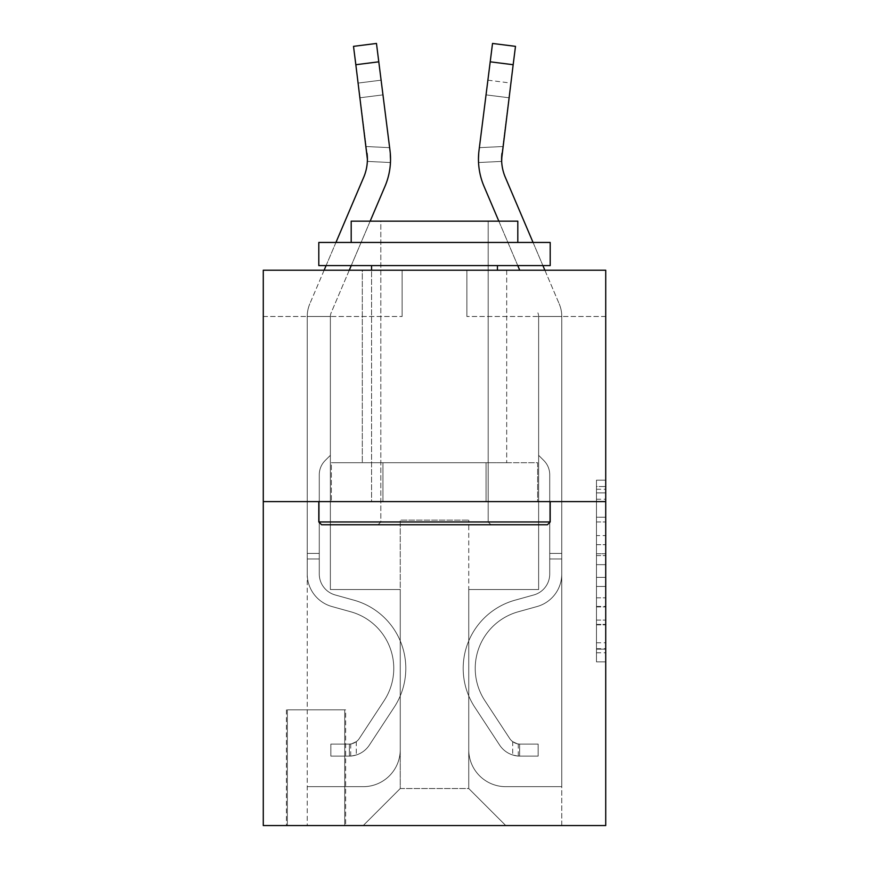 <?xml version="1.0" encoding="UTF-8"?>
<svg xmlns="http://www.w3.org/2000/svg" width="869" height="869" viewBox="0 0 869 869"><rect width="100%" height="100%" fill="white"/><g stroke="black" fill="none" stroke-linecap="round" stroke-linejoin="round"><path stroke-width="0.65" stroke-dasharray="4.34 3.26" d="M596.471 535.586L596.471 564.665L605.726 564.665L605.726 652.782L605.726 489.258L605.726 564.665L596.471 564.665L596.471 486.531L596.471 661.874L596.471 480.166L596.471 649.154L605.726 649.154L596.471 649.154L605.726 649.154L596.471 649.154L596.471 620.075L596.471 661.874L605.726 661.874L605.726 480.166L605.726 648.698L605.726 577.385L596.471 577.385L605.726 577.385L605.726 620.075L605.726 492.886L596.471 492.886L605.726 492.886L605.726 661.874L605.726 489.258L605.726 661.874L596.471 661.874L596.471 480.166L605.726 480.166L605.726 489.258L605.726 480.166L605.726 489.258L605.726 480.166L605.726 486.531L605.726 480.166L596.471 480.166L596.471 492.886L605.726 492.886L596.471 492.886L596.471 535.586L605.726 535.586M506.692 270.216L506.692 462.732L362.308 462.732L506.692 462.732L362.308 462.732L506.692 462.732L506.692 270.216L362.308 270.216L362.308 462.732L362.308 270.216L506.692 270.216M345.645 709.854L286.412 709.854L345.645 709.854L345.645 825.55L286.412 825.55L345.645 825.55M286.412 709.854L286.412 825.55M605.726 553.759L605.726 544.678L605.726 553.759L596.471 553.759L596.471 517.196L596.471 624.854L596.471 597.818L605.726 597.818L596.471 597.818L596.471 661.874L605.726 661.874L596.471 661.874L605.726 661.874L596.471 661.874L596.471 480.166L605.726 480.166L596.471 480.166L605.726 480.166L596.471 480.166L596.471 553.759L605.726 553.759M605.726 501.609L605.726 825.55L263.274 825.55L263.274 501.609L605.726 501.609L605.726 270.216L466.892 270.216L605.726 270.216L605.726 316.49L605.726 270.216L263.274 270.216L402.108 270.216L263.274 270.216L263.274 501.609L605.726 501.609L263.274 501.609M605.726 316.49L466.892 316.49L605.726 316.49M544.874 270.216L559.18 303.802A32.392 32.392 0 0 1 561.765 316.49A32.392 32.392 0 0 0 559.18 303.802A32.392 32.392 0 0 1 561.765 316.49A32.392 32.392 0 0 0 559.18 303.802A32.392 32.392 0 0 1 561.765 316.49A32.392 32.392 0 0 0 559.18 303.802A32.392 32.392 0 0 1 561.765 316.49A32.392 32.392 0 0 0 559.18 303.802A32.392 32.392 0 0 1 561.765 316.49A32.392 32.392 0 0 0 559.18 303.802A32.392 32.392 0 0 1 561.765 316.49A32.392 32.392 0 0 0 559.18 303.802A32.392 32.392 0 0 1 561.765 316.49L561.765 573.996L561.765 316.49L561.765 573.996L561.765 316.49L561.765 573.996L561.765 316.49L561.765 573.996L561.765 316.49L561.765 573.996L561.765 316.49L561.765 573.996L561.765 316.49L561.765 573.996L561.765 553.434L549.729 553.434L561.765 553.434L561.765 573.996A33.782 33.782 0 0 1 537.053 606.54A33.782 33.782 0 0 0 561.765 573.996A33.782 33.782 0 0 1 537.053 606.54A33.782 33.782 0 0 0 561.765 573.996L561.765 553.434L561.765 573.996A33.782 33.782 0 0 1 537.053 606.54A33.782 33.782 0 0 0 561.765 573.996L561.765 553.434L549.729 553.434L561.765 553.434L561.765 573.996A33.782 33.782 0 0 1 537.053 606.54A33.782 33.782 0 0 0 561.765 573.996A33.782 33.782 0 0 1 537.053 606.54A33.782 33.782 0 0 0 561.765 573.996L561.765 553.434L561.765 573.996A33.782 33.782 0 0 1 537.053 606.54A33.782 33.782 0 0 0 561.765 573.996L561.765 553.434L549.729 553.434L561.765 553.434L561.765 573.996A33.782 33.782 0 0 1 537.053 606.54A33.782 33.782 0 0 0 561.765 573.996A33.782 33.782 0 0 1 537.053 606.54L518.217 611.787L537.053 606.54A33.782 33.782 0 0 0 561.765 573.996A33.782 33.782 0 0 1 537.053 606.54L518.217 611.787L537.053 606.54A33.782 33.782 0 0 0 561.765 573.996L561.765 553.434L561.765 573.996A33.782 33.782 0 0 1 537.053 606.54L518.217 611.787L537.053 606.54A33.782 33.782 0 0 0 561.765 573.996A33.782 33.782 0 0 1 537.053 606.54L518.217 611.787L537.053 606.54A33.782 33.782 0 0 0 561.765 573.996A33.782 33.782 0 0 1 537.053 606.54L518.217 611.787A58.777 58.777 0 0 0 484.859 700.642A58.777 58.777 0 0 1 518.217 611.787A58.777 58.777 0 0 0 484.859 700.642A58.777 58.777 0 0 1 518.217 611.787L537.053 606.54L518.217 611.787A58.777 58.777 0 0 0 484.859 700.642A58.777 58.777 0 0 1 518.217 611.787L537.053 606.54A33.782 33.782 0 0 0 561.765 573.996L561.765 558.984L561.765 573.996A33.782 33.782 0 0 1 537.053 606.54L518.217 611.787A58.777 58.777 0 0 0 484.859 700.642A58.777 58.777 0 0 1 518.217 611.787A58.777 58.777 0 0 0 484.859 700.642A58.777 58.777 0 0 1 518.217 611.787L537.053 606.54L518.217 611.787A58.777 58.777 0 0 0 484.859 700.642A58.777 58.777 0 0 1 518.217 611.787L537.053 606.54L518.217 611.787A58.777 58.777 0 0 0 484.859 700.642A58.777 58.777 0 0 1 518.217 611.787A58.777 58.777 0 0 0 484.859 700.642L509.668 738.454L484.859 700.642A58.777 58.777 0 0 1 518.217 611.787A58.777 58.777 0 0 0 484.859 700.642L509.668 738.454L484.859 700.642A58.777 58.777 0 0 1 518.217 611.787L537.053 606.54A33.782 33.782 0 0 0 561.765 573.996A33.782 33.782 0 0 1 537.053 606.54L518.217 611.787A58.777 58.777 0 0 0 484.859 700.642L509.668 738.454L484.859 700.642A58.777 58.777 0 0 1 518.217 611.787A58.777 58.777 0 0 0 484.859 700.642L509.668 738.454L484.859 700.642A58.777 58.777 0 0 1 518.217 611.787A58.777 58.777 0 0 0 484.859 700.642L509.668 738.454A12.492 12.492 0 0 0 512.71 741.67C519.716 744.896 519.716 744.896 512.71 741.67C519.716 744.896 519.716 744.896 512.71 741.67A12.492 12.492 0 0 1 509.668 738.454L484.859 700.642L509.668 738.454A12.492 12.492 0 0 0 519.651 744.092A12.492 12.492 0 0 1 509.668 738.454A12.492 12.492 0 0 0 512.71 741.67C519.716 744.896 519.716 744.896 512.71 741.67C519.716 744.896 519.716 744.896 512.71 741.67A12.492 12.492 0 0 1 509.668 738.454L484.859 700.642L509.668 738.454A12.492 12.492 0 0 0 519.651 744.092A12.492 12.492 0 0 1 509.668 738.454A12.492 12.492 0 0 0 512.71 741.67C519.716 744.896 519.716 744.896 512.71 741.67C519.716 744.896 519.716 744.896 512.71 741.67A12.492 12.492 0 0 1 509.668 738.454L484.859 700.642A58.777 58.777 0 0 1 518.217 611.787L537.053 606.54L518.217 611.787A58.777 58.777 0 0 0 484.859 700.642L509.668 738.454A12.492 12.492 0 0 0 519.651 744.092A12.492 12.492 0 0 1 509.668 738.454A12.492 12.492 0 0 0 512.71 741.67C519.716 744.896 519.716 744.896 512.71 741.67C519.716 744.896 519.716 744.896 512.71 741.67A12.492 12.492 0 0 1 509.668 738.454L484.859 700.642L509.668 738.454A12.492 12.492 0 0 0 519.651 744.092A12.492 12.492 0 0 1 509.668 738.454A12.492 12.492 0 0 0 512.71 741.67C519.716 744.896 519.716 744.896 512.71 741.67C519.716 744.896 519.716 744.896 512.71 741.67A12.492 12.492 0 0 1 509.668 738.454L484.859 700.642L509.668 738.454A12.492 12.492 0 0 0 519.651 744.092A12.492 12.492 0 0 1 509.668 738.454A12.492 12.492 0 0 0 512.71 741.67C519.716 744.896 519.716 744.896 512.71 741.67C519.716 744.896 519.716 744.896 512.71 741.67A12.492 12.492 0 0 1 509.668 738.454L484.859 700.642A58.777 58.777 0 0 1 518.217 611.787A58.777 58.777 0 0 0 484.859 700.642L509.668 738.454A12.492 12.492 0 0 0 519.651 744.092A12.492 12.492 0 0 1 509.668 738.454A12.492 12.492 0 0 0 512.71 741.67A12.492 12.492 0 0 1 509.668 738.454L484.859 700.642L509.668 738.454A12.492 12.492 0 0 0 519.651 744.092L538.161 744.103L519.651 744.092A12.492 12.492 0 0 1 509.668 738.454L484.859 700.642A58.777 58.777 0 0 1 518.217 611.787L537.053 606.54A33.782 33.782 0 0 0 561.765 573.996L561.765 316.49L561.765 786.673L561.765 316.49L561.765 786.673L561.765 316.49L561.765 786.673L561.765 316.49L561.765 786.673L561.765 316.49L561.765 786.673L561.765 316.49L561.765 786.673L505.769 786.673A37.019 37.019 0 0 1 468.749 749.654A37.019 37.019 0 0 0 505.769 786.673A37.019 37.019 0 0 1 468.749 749.654A37.019 37.019 0 0 0 505.769 786.673A37.019 37.019 0 0 1 468.749 749.654A37.019 37.019 0 0 0 505.769 786.673A37.019 37.019 0 0 1 468.749 749.654A37.019 37.019 0 0 0 505.769 786.673A37.019 37.019 0 0 1 468.749 749.654A37.019 37.019 0 0 0 505.769 786.673A37.019 37.019 0 0 1 468.749 749.654A37.019 37.019 0 0 0 505.769 786.673L561.765 786.673L561.765 316.49L561.765 825.55L505.769 825.55L468.749 788.531L505.769 825.55L468.749 788.531L468.749 589.53L468.749 749.654L468.749 589.53L468.749 749.654L468.749 589.53L468.749 749.654L468.749 589.53L468.749 749.654L468.749 589.53L468.749 749.654L468.749 589.53L468.749 749.654L468.749 589.53L538.628 589.53L468.749 589.53L538.628 589.53L468.749 589.53L538.628 589.53L468.749 589.53L538.628 589.53L468.749 589.53L538.628 589.53L468.749 589.53L538.628 589.53L468.749 589.53L538.628 589.53L538.628 316.49L538.628 589.53L538.628 316.49L538.628 589.53L538.628 316.49L538.628 589.53L538.628 316.49L538.628 589.53L538.628 316.49L538.628 589.53L538.628 316.49L538.628 589.53L538.628 316.49L538.628 589.53L468.749 589.53L468.749 788.531L468.749 520.118L468.749 788.531L400.251 788.531L400.251 520.118L468.749 520.118L400.251 520.118L400.251 788.531L468.749 788.531L505.769 825.55L363.231 825.55L561.765 825.55L561.765 316.49L538.628 316.49L561.765 316.49L538.628 316.49L561.765 316.49L538.628 316.49L561.765 316.49L538.628 316.49L561.765 316.49L538.628 316.49L561.765 316.49L538.628 316.49L561.765 316.49L538.628 316.49L538.628 455.323L543.842 460.537A20.106 20.106 0 0 1 549.729 474.767L549.729 573.996L549.729 474.767A20.106 20.106 0 0 0 543.842 460.537L538.628 455.323L538.628 316.49L538.628 455.323L543.842 460.537A20.106 20.106 0 0 1 549.729 474.767L549.729 573.996L549.729 474.767A20.106 20.106 0 0 0 543.842 460.537L538.628 455.323L538.628 316.49L538.628 455.323L543.842 460.537A20.106 20.106 0 0 1 549.729 474.767L549.729 573.996L549.729 474.767A20.106 20.106 0 0 0 543.842 460.537L538.628 455.323L538.628 316.49L538.628 455.323L543.842 460.537A20.106 20.106 0 0 1 549.729 474.767L549.729 573.996A21.747 21.747 0 0 1 533.827 594.95A21.747 21.747 0 0 0 549.729 573.996A21.747 21.747 0 0 1 533.827 594.95A21.747 21.747 0 0 0 549.729 573.996L549.729 553.434L549.729 573.996A21.747 21.747 0 0 1 533.827 594.95A21.747 21.747 0 0 0 549.729 573.996L549.729 553.434L549.729 573.996A21.747 21.747 0 0 1 533.827 594.95A21.747 21.747 0 0 0 549.729 573.996A21.747 21.747 0 0 1 533.827 594.95A21.747 21.747 0 0 0 549.729 573.996L549.729 553.434L549.729 573.996A21.747 21.747 0 0 1 533.827 594.95A21.747 21.747 0 0 0 549.729 573.996L549.729 553.434L549.729 573.996A21.747 21.747 0 0 1 533.827 594.95A21.747 21.747 0 0 0 549.729 573.996A21.747 21.747 0 0 1 533.827 594.95L514.991 600.197L533.827 594.95A21.747 21.747 0 0 0 549.729 573.996A21.747 21.747 0 0 1 533.827 594.95L514.991 600.197L533.827 594.95A21.747 21.747 0 0 0 549.729 573.996L549.729 553.434L549.729 573.996A21.747 21.747 0 0 1 533.827 594.95L514.991 600.197L533.827 594.95A21.747 21.747 0 0 0 549.729 573.996A21.747 21.747 0 0 1 533.827 594.95L514.991 600.197L533.827 594.95A21.747 21.747 0 0 0 549.729 573.996A21.747 21.747 0 0 1 533.827 594.95L514.991 600.197A70.802 70.802 0 0 0 474.8 707.247A70.802 70.802 0 0 1 514.991 600.197L533.827 594.95L514.991 600.197A70.802 70.802 0 0 0 474.8 707.247A70.802 70.802 0 0 1 514.991 600.197A70.802 70.802 0 0 0 474.8 707.247A70.802 70.802 0 0 1 514.991 600.197L533.827 594.95A21.747 21.747 0 0 0 549.729 573.996L549.729 553.434L549.729 573.996A21.747 21.747 0 0 1 533.827 594.95L514.991 600.197A70.802 70.802 0 0 0 474.8 707.247A70.802 70.802 0 0 1 514.991 600.197L533.827 594.95L514.991 600.197A70.802 70.802 0 0 0 474.8 707.247A70.802 70.802 0 0 1 514.991 600.197A70.802 70.802 0 0 0 474.8 707.247A70.802 70.802 0 0 1 514.991 600.197L533.827 594.95L514.991 600.197A70.802 70.802 0 0 0 474.8 707.247A70.802 70.802 0 0 1 514.991 600.197A70.802 70.802 0 0 0 474.8 707.247L499.61 745.059L474.8 707.247A70.802 70.802 0 0 1 514.991 600.197L533.827 594.95A21.747 21.747 0 0 0 549.729 573.996A21.747 21.747 0 0 1 533.827 594.95L514.991 600.197A70.802 70.802 0 0 0 474.8 707.247L499.61 745.059L474.8 707.247A70.802 70.802 0 0 1 514.991 600.197A70.802 70.802 0 0 0 474.8 707.247L499.61 745.059L474.8 707.247A70.802 70.802 0 0 1 514.991 600.197A70.802 70.802 0 0 0 474.8 707.247L499.61 745.059L474.8 707.247A70.802 70.802 0 0 1 514.991 600.197L533.827 594.95L514.991 600.197A70.802 70.802 0 0 0 474.8 707.247L499.61 745.059A24.528 24.528 0 0 0 512.71 754.987C519.847 756.508 519.847 756.508 512.71 754.987C519.847 756.508 519.847 756.508 512.71 754.987A24.528 24.528 0 0 1 499.61 745.059L474.8 707.247L499.61 745.059A24.528 24.528 0 0 0 519.651 756.128A24.528 24.528 0 0 1 499.61 745.059A24.528 24.528 0 0 0 512.71 754.987C519.847 756.508 519.847 756.508 512.71 754.987C519.847 756.508 519.847 756.508 512.71 754.987A24.528 24.528 0 0 1 499.61 745.059L474.8 707.247L499.61 745.059A24.528 24.528 0 0 0 519.651 756.128A24.528 24.528 0 0 1 499.61 745.059A24.528 24.528 0 0 0 512.71 754.987C519.847 756.508 519.847 756.508 512.71 754.987C519.847 756.508 519.847 756.508 512.71 754.987A24.528 24.528 0 0 1 499.61 745.059L474.8 707.247A70.802 70.802 0 0 1 514.991 600.197A70.802 70.802 0 0 0 474.8 707.247L499.61 745.059A24.528 24.528 0 0 0 519.651 756.128A24.528 24.528 0 0 1 499.61 745.059A24.528 24.528 0 0 0 512.71 754.987C519.847 756.508 519.847 756.508 512.71 754.987C519.847 756.508 519.847 756.508 512.71 754.987A24.528 24.528 0 0 1 499.61 745.059L474.8 707.247L499.61 745.059A24.528 24.528 0 0 0 519.651 756.128A24.528 24.528 0 0 1 499.61 745.059A24.528 24.528 0 0 0 512.71 754.987C519.847 756.508 519.847 756.508 512.71 754.987C519.847 756.508 519.847 756.508 512.71 754.987A24.528 24.528 0 0 1 499.61 745.059L474.8 707.247L499.61 745.059A24.528 24.528 0 0 0 519.651 756.128A24.528 24.528 0 0 1 499.61 745.059A24.528 24.528 0 0 0 512.71 754.987C519.847 756.508 519.847 756.508 512.71 754.987C519.847 756.508 519.847 756.508 512.71 754.987A24.528 24.528 0 0 1 499.61 745.059L474.8 707.247A70.802 70.802 0 0 1 514.991 600.197A70.802 70.802 0 0 0 474.8 707.247L499.61 745.059A24.528 24.528 0 0 0 519.651 756.128A24.528 24.528 0 0 1 499.61 745.059A24.528 24.528 0 0 0 512.71 754.987C519.847 756.508 519.847 756.508 512.71 754.987C519.847 756.508 519.847 756.508 512.71 754.987A24.528 24.528 0 0 1 499.61 745.059L474.8 707.247L499.61 745.059A24.528 24.528 0 0 0 519.651 756.128L538.161 756.128L538.161 744.103L538.161 756.128L519.651 756.128L519.651 744.092L538.161 744.103L519.651 744.092L519.651 756.128L538.161 756.128L538.161 744.103L538.161 756.128L519.651 756.128L519.651 744.092L538.161 744.103L519.651 744.092L519.651 756.128L538.161 756.128L538.161 744.103L538.161 756.128L519.651 756.128L519.651 744.092L538.161 744.103L519.651 744.092L519.651 756.128L538.161 756.128L538.161 744.103L538.161 756.128L519.651 756.128L519.651 744.092L538.161 744.103L519.651 744.092L519.651 756.128L538.161 756.128L538.161 744.103L538.161 756.128L519.651 756.128L519.651 744.092L538.161 744.103L519.651 744.092L519.651 756.128L538.161 756.128L538.161 744.103L538.161 756.128L519.651 756.128L519.651 744.092L538.161 744.103L519.651 744.092L519.651 756.128L538.161 756.128L519.651 756.128L519.651 744.092L519.651 756.128A24.528 24.528 0 0 1 499.61 745.059L474.8 707.247A70.802 70.802 0 0 1 514.991 600.197L533.827 594.95A21.747 21.747 0 0 0 549.729 573.996L549.729 474.767A20.106 20.106 0 0 0 543.842 460.537L538.628 455.323L538.628 316.49L538.628 455.323L543.842 460.537A20.106 20.106 0 0 1 549.729 474.767A20.106 20.106 0 0 0 543.842 460.537L538.628 455.323L538.628 316.49L538.628 455.323L543.842 460.537L538.628 455.323L538.628 316.49L538.628 455.323L538.628 316.49L561.765 316.49A32.392 32.392 0 0 0 559.18 303.802L505.302 177.276A46.274 46.274 0 0 1 501.967 153.346L515.491 46.35L513.166 64.719L515.491 46.35L492.527 43.45L490.214 61.818L492.527 43.45L515.491 46.35L513.166 64.719L515.491 46.35L513.166 64.719L515.491 46.35L513.166 64.719L515.491 46.35L513.166 64.719L515.491 46.35L513.166 64.719L515.491 46.35L492.527 43.45L490.214 61.818L492.527 43.45L490.214 61.818L492.527 43.45L515.491 46.35L492.527 43.45L490.214 61.818L492.527 43.45L490.214 61.818L492.527 43.45L515.491 46.35L492.527 43.45L490.214 61.818L492.527 43.45L490.214 61.818L513.166 64.719L490.214 61.818L513.166 64.719L490.214 61.818L513.166 64.719L490.214 61.818L513.166 64.719L490.214 61.818L513.166 64.719L490.214 61.818L513.166 64.719L490.214 61.818L513.166 64.719L501.967 153.346L510.842 83.076L508.984 97.773L510.842 83.076L508.984 97.773L510.842 83.076L508.984 97.773L510.842 83.076L508.984 97.773L510.842 83.076L508.984 97.773L510.842 83.076L508.984 97.773L510.842 83.076L508.984 97.773L486.032 94.873L479.015 150.446L490.214 61.818L479.015 150.446L478.547 162.536L479.015 150.446L490.214 61.818L479.015 150.446L478.547 162.536L479.015 150.446L490.214 61.818L479.015 150.446L478.547 162.536L479.015 150.446L490.214 61.818L479.015 150.446L478.547 162.536L479.015 150.446L490.214 61.818L479.015 150.446L478.547 162.536L479.015 150.446L490.214 61.818L479.015 150.446L478.547 162.536L479.015 150.446L490.214 61.818M263.274 316.49L402.108 316.49L263.274 316.49L263.274 270.216L263.274 316.49M349.273 270.216L331.111 312.862A9.255 9.255 0 0 0 330.372 316.49A9.255 9.255 0 0 1 331.111 312.862A9.255 9.255 0 0 0 330.372 316.49A9.255 9.255 0 0 1 331.111 312.862A9.255 9.255 0 0 0 330.372 316.49A9.255 9.255 0 0 1 331.111 312.862A9.255 9.255 0 0 0 330.372 316.49A9.255 9.255 0 0 1 331.111 312.862A9.255 9.255 0 0 0 330.372 316.49A9.255 9.255 0 0 1 331.111 312.862A9.255 9.255 0 0 0 330.372 316.49A9.255 9.255 0 0 1 331.111 312.862A9.255 9.255 0 0 0 330.372 316.49L330.372 455.323L325.158 460.537A20.106 20.106 0 0 0 319.271 474.767L319.271 573.996L319.271 474.767A20.106 20.106 0 0 1 325.158 460.537L330.372 455.323L330.372 316.49L330.372 455.323L325.158 460.537A20.106 20.106 0 0 0 319.271 474.767L319.271 573.996L319.271 474.767A20.106 20.106 0 0 1 325.158 460.537L330.372 455.323L330.372 316.49L330.372 455.323L325.158 460.537A20.106 20.106 0 0 0 319.271 474.767L319.271 573.996L319.271 474.767A20.106 20.106 0 0 1 325.158 460.537L330.372 455.323L330.372 316.49L330.372 455.323L325.158 460.537A20.106 20.106 0 0 0 319.271 474.767L319.271 573.996A21.747 21.747 0 0 0 335.173 594.95A21.747 21.747 0 0 1 319.271 573.996A21.747 21.747 0 0 0 335.173 594.95A21.747 21.747 0 0 1 319.271 573.996L319.271 474.767A20.106 20.106 0 0 1 325.158 460.537L330.372 455.323L330.372 316.49L330.372 455.323L325.158 460.537A20.106 20.106 0 0 0 319.271 474.767A20.106 20.106 0 0 1 325.158 460.537L330.372 455.323L330.372 316.49L330.372 455.323L325.158 460.537L330.372 455.323L330.372 316.49L330.372 589.53L330.372 316.49L330.372 589.53L330.372 316.49L330.372 589.53L330.372 316.49L330.372 589.53L330.372 316.49L330.372 589.53L330.372 316.49L330.372 589.53L330.372 316.49L330.372 589.53L400.251 589.53L330.372 589.53L400.251 589.53L330.372 589.53L400.251 589.53L330.372 589.53L400.251 589.53L330.372 589.53L400.251 589.53L330.372 589.53L400.251 589.53L330.372 589.53L400.251 589.53L400.251 749.654A37.019 37.019 0 0 1 363.231 786.673A37.019 37.019 0 0 0 400.251 749.654A37.019 37.019 0 0 1 363.231 786.673A37.019 37.019 0 0 0 400.251 749.654A37.019 37.019 0 0 1 363.231 786.673A37.019 37.019 0 0 0 400.251 749.654A37.019 37.019 0 0 1 363.231 786.673A37.019 37.019 0 0 0 400.251 749.654A37.019 37.019 0 0 1 363.231 786.673A37.019 37.019 0 0 0 400.251 749.654A37.019 37.019 0 0 1 363.231 786.673L307.235 786.673L363.231 786.673A37.019 37.019 0 0 0 400.251 749.654L400.251 589.53L400.251 788.531L363.231 825.55L400.251 788.531L363.231 825.55L307.235 825.55L307.235 316.49L307.235 825.55L363.231 825.55L400.251 788.531L400.251 589.53L330.372 589.53L330.372 316.49L307.235 316.49L330.372 316.49L307.235 316.49L330.372 316.49L307.235 316.49L330.372 316.49L307.235 316.49L330.372 316.49L307.235 316.49L330.372 316.49L307.235 316.49L330.372 316.49L307.235 316.49L307.235 573.996L307.235 316.49L307.235 573.996L307.235 316.49L307.235 573.996L307.235 316.49L307.235 573.996L307.235 316.49L307.235 573.996L307.235 316.49L307.235 573.996L307.235 316.49L307.235 573.996L307.235 553.434L319.271 553.434L307.235 553.434L307.235 573.996A33.782 33.782 0 0 0 331.947 606.54A33.782 33.782 0 0 1 307.235 573.996A33.782 33.782 0 0 0 331.947 606.54A33.782 33.782 0 0 1 307.235 573.996L307.235 553.434L307.235 573.996A33.782 33.782 0 0 0 331.947 606.54A33.782 33.782 0 0 1 307.235 573.996L307.235 553.434L319.271 553.434L307.235 553.434L307.235 573.996A33.782 33.782 0 0 0 331.947 606.54A33.782 33.782 0 0 1 307.235 573.996A33.782 33.782 0 0 0 331.947 606.54A33.782 33.782 0 0 1 307.235 573.996L307.235 553.434L307.235 573.996A33.782 33.782 0 0 0 331.947 606.54A33.782 33.782 0 0 1 307.235 573.996L307.235 553.434L319.271 553.434L319.271 573.996A21.747 21.747 0 0 0 335.173 594.95A21.747 21.747 0 0 1 319.271 573.996L319.271 553.434L319.271 573.996A21.747 21.747 0 0 0 335.173 594.95A21.747 21.747 0 0 1 319.271 573.996A21.747 21.747 0 0 0 335.173 594.95A21.747 21.747 0 0 1 319.271 573.996L319.271 553.434L319.271 573.996A21.747 21.747 0 0 0 335.173 594.95A21.747 21.747 0 0 1 319.271 573.996L319.271 553.434L319.271 573.996A21.747 21.747 0 0 0 335.173 594.95A21.747 21.747 0 0 1 319.271 573.996A21.747 21.747 0 0 0 335.173 594.95L354.009 600.197L335.173 594.95A21.747 21.747 0 0 1 319.271 573.996A21.747 21.747 0 0 0 335.173 594.95L354.009 600.197L335.173 594.95A21.747 21.747 0 0 1 319.271 573.996L319.271 553.434L319.271 573.996A21.747 21.747 0 0 0 335.173 594.95L354.009 600.197L335.173 594.95A21.747 21.747 0 0 1 319.271 573.996A21.747 21.747 0 0 0 335.173 594.95L354.009 600.197L335.173 594.95A21.747 21.747 0 0 1 319.271 573.996A21.747 21.747 0 0 0 335.173 594.95L354.009 600.197A70.802 70.802 0 0 1 394.2 707.247A70.802 70.802 0 0 0 354.009 600.197L335.173 594.95L354.009 600.197A70.802 70.802 0 0 1 394.2 707.247A70.802 70.802 0 0 0 354.009 600.197A70.802 70.802 0 0 1 394.2 707.247A70.802 70.802 0 0 0 354.009 600.197L335.173 594.95A21.747 21.747 0 0 1 319.271 573.996L319.271 553.434L319.271 573.996A21.747 21.747 0 0 0 335.173 594.95L354.009 600.197A70.802 70.802 0 0 1 394.2 707.247A70.802 70.802 0 0 0 354.009 600.197L335.173 594.95L354.009 600.197A70.802 70.802 0 0 1 394.2 707.247A70.802 70.802 0 0 0 354.009 600.197A70.802 70.802 0 0 1 394.2 707.247A70.802 70.802 0 0 0 354.009 600.197L335.173 594.95L354.009 600.197A70.802 70.802 0 0 1 394.2 707.247A70.802 70.802 0 0 0 354.009 600.197A70.802 70.802 0 0 1 394.2 707.247L369.39 745.059L394.2 707.247A70.802 70.802 0 0 0 354.009 600.197L335.173 594.95A21.747 21.747 0 0 1 319.271 573.996A21.747 21.747 0 0 0 335.173 594.95L354.009 600.197A70.802 70.802 0 0 1 394.2 707.247L369.39 745.059L394.2 707.247A70.802 70.802 0 0 0 354.009 600.197A70.802 70.802 0 0 1 394.2 707.247L369.39 745.059L394.2 707.247A70.802 70.802 0 0 0 354.009 600.197A70.802 70.802 0 0 1 394.2 707.247L369.39 745.059L394.2 707.247A70.802 70.802 0 0 0 354.009 600.197L335.173 594.95L354.009 600.197A70.802 70.802 0 0 1 394.2 707.247L369.39 745.059A24.528 24.528 0 0 1 356.29 754.987C349.153 756.508 349.153 756.508 356.29 754.987C349.153 756.508 349.153 756.508 356.29 754.987A24.528 24.528 0 0 0 369.39 745.059L394.2 707.247L369.39 745.059A24.528 24.528 0 0 1 349.349 756.128A24.528 24.528 0 0 0 369.39 745.059A24.528 24.528 0 0 1 356.29 754.987C349.153 756.508 349.153 756.508 356.29 754.987C349.153 756.508 349.153 756.508 356.29 754.987A24.528 24.528 0 0 0 369.39 745.059L394.2 707.247L369.39 745.059A24.528 24.528 0 0 1 349.349 756.128A24.528 24.528 0 0 0 369.39 745.059A24.528 24.528 0 0 1 356.29 754.987C349.153 756.508 349.153 756.508 356.29 754.987C349.153 756.508 349.153 756.508 356.29 754.987A24.528 24.528 0 0 0 369.39 745.059L394.2 707.247A70.802 70.802 0 0 0 354.009 600.197A70.802 70.802 0 0 1 394.2 707.247L369.39 745.059A24.528 24.528 0 0 1 349.349 756.128A24.528 24.528 0 0 0 369.39 745.059A24.528 24.528 0 0 1 356.29 754.987C349.153 756.508 349.153 756.508 356.29 754.987C349.153 756.508 349.153 756.508 356.29 754.987A24.528 24.528 0 0 0 369.39 745.059L394.2 707.247L369.39 745.059A24.528 24.528 0 0 1 349.349 756.128A24.528 24.528 0 0 0 369.39 745.059A24.528 24.528 0 0 1 356.29 754.987C349.153 756.508 349.153 756.508 356.29 754.987C349.153 756.508 349.153 756.508 356.29 754.987A24.528 24.528 0 0 0 369.39 745.059L394.2 707.247L369.39 745.059A24.528 24.528 0 0 1 349.349 756.128A24.528 24.528 0 0 0 369.39 745.059A24.528 24.528 0 0 1 356.29 754.987C349.153 756.508 349.153 756.508 356.29 754.987C349.153 756.508 349.153 756.508 356.29 754.987A24.528 24.528 0 0 0 369.39 745.059L394.2 707.247A70.802 70.802 0 0 0 354.009 600.197A70.802 70.802 0 0 1 394.2 707.247L369.39 745.059A24.528 24.528 0 0 1 349.349 756.128A24.528 24.528 0 0 0 369.39 745.059A24.528 24.528 0 0 1 356.29 754.987C349.153 756.508 349.153 756.508 356.29 754.987C349.153 756.508 349.153 756.508 356.29 754.987A24.528 24.528 0 0 0 369.39 745.059L394.2 707.247L369.39 745.059A24.528 24.528 0 0 1 349.349 756.128L330.839 756.128L349.349 756.128A24.528 24.528 0 0 0 369.39 745.059L394.2 707.247A70.802 70.802 0 0 0 354.009 600.197L335.173 594.95A21.747 21.747 0 0 1 319.271 573.996L319.271 553.434L319.271 558.984L319.271 553.434L307.235 553.434L307.235 573.996A33.782 33.782 0 0 0 331.947 606.54A33.782 33.782 0 0 1 307.235 573.996A33.782 33.782 0 0 0 331.947 606.54L350.783 611.787L331.947 606.54A33.782 33.782 0 0 1 307.235 573.996A33.782 33.782 0 0 0 331.947 606.54L350.783 611.787L331.947 606.54A33.782 33.782 0 0 1 307.235 573.996L307.235 553.434L307.235 573.996A33.782 33.782 0 0 0 331.947 606.54L350.783 611.787L331.947 606.54A33.782 33.782 0 0 1 307.235 573.996A33.782 33.782 0 0 0 331.947 606.54L350.783 611.787L331.947 606.54A33.782 33.782 0 0 1 307.235 573.996A33.782 33.782 0 0 0 331.947 606.54L350.783 611.787A58.777 58.777 0 0 1 384.141 700.642A58.777 58.777 0 0 0 350.783 611.787A58.777 58.777 0 0 1 384.141 700.642A58.777 58.777 0 0 0 350.783 611.787L331.947 606.54L350.783 611.787A58.777 58.777 0 0 1 384.141 700.642A58.777 58.777 0 0 0 350.783 611.787L331.947 606.54A33.782 33.782 0 0 1 307.235 573.996L307.235 558.984L307.235 573.996A33.782 33.782 0 0 0 331.947 606.54L350.783 611.787A58.777 58.777 0 0 1 384.141 700.642A58.777 58.777 0 0 0 350.783 611.787A58.777 58.777 0 0 1 384.141 700.642A58.777 58.777 0 0 0 350.783 611.787L331.947 606.54L350.783 611.787A58.777 58.777 0 0 1 384.141 700.642A58.777 58.777 0 0 0 350.783 611.787L331.947 606.54L350.783 611.787A58.777 58.777 0 0 1 384.141 700.642A58.777 58.777 0 0 0 350.783 611.787A58.777 58.777 0 0 1 384.141 700.642L359.332 738.454L384.141 700.642A58.777 58.777 0 0 0 350.783 611.787A58.777 58.777 0 0 1 384.141 700.642L359.332 738.454L384.141 700.642A58.777 58.777 0 0 0 350.783 611.787L331.947 606.54A33.782 33.782 0 0 1 307.235 573.996A33.782 33.782 0 0 0 331.947 606.54L350.783 611.787A58.777 58.777 0 0 1 384.141 700.642L359.332 738.454L384.141 700.642A58.777 58.777 0 0 0 350.783 611.787A58.777 58.777 0 0 1 384.141 700.642L359.332 738.454L384.141 700.642A58.777 58.777 0 0 0 350.783 611.787A58.777 58.777 0 0 1 384.141 700.642L359.332 738.454A12.492 12.492 0 0 1 356.29 741.67C349.284 744.896 349.284 744.896 356.29 741.67C349.284 744.896 349.284 744.896 356.29 741.67A12.492 12.492 0 0 0 359.332 738.454L384.141 700.642L359.332 738.454A12.492 12.492 0 0 1 349.349 744.092A12.492 12.492 0 0 0 359.332 738.454A12.492 12.492 0 0 1 356.29 741.67C349.284 744.896 349.284 744.896 356.29 741.67C349.284 744.896 349.284 744.896 356.29 741.67A12.492 12.492 0 0 0 359.332 738.454L384.141 700.642L359.332 738.454A12.492 12.492 0 0 1 349.349 744.092A12.492 12.492 0 0 0 359.332 738.454A12.492 12.492 0 0 1 356.29 741.67C349.284 744.896 349.284 744.896 356.29 741.67C349.284 744.896 349.284 744.896 356.29 741.67A12.492 12.492 0 0 0 359.332 738.454L384.141 700.642A58.777 58.777 0 0 0 350.783 611.787L331.947 606.54L350.783 611.787A58.777 58.777 0 0 1 384.141 700.642L359.332 738.454A12.492 12.492 0 0 1 349.349 744.092A12.492 12.492 0 0 0 359.332 738.454A12.492 12.492 0 0 1 356.29 741.67C349.284 744.896 349.284 744.896 356.29 741.67C349.284 744.896 349.284 744.896 356.29 741.67A12.492 12.492 0 0 0 359.332 738.454L384.141 700.642L359.332 738.454A12.492 12.492 0 0 1 349.349 744.092A12.492 12.492 0 0 0 359.332 738.454A12.492 12.492 0 0 1 356.29 741.67C349.284 744.896 349.284 744.896 356.29 741.67C349.284 744.896 349.284 744.896 356.29 741.67A12.492 12.492 0 0 0 359.332 738.454L384.141 700.642L359.332 738.454A12.492 12.492 0 0 1 349.349 744.092A12.492 12.492 0 0 0 359.332 738.454A12.492 12.492 0 0 1 356.29 741.67C349.284 744.896 349.284 744.896 356.29 741.67C349.284 744.896 349.284 744.896 356.29 741.67A12.492 12.492 0 0 0 359.332 738.454L384.141 700.642A58.777 58.777 0 0 0 350.783 611.787A58.777 58.777 0 0 1 384.141 700.642L359.332 738.454A12.492 12.492 0 0 1 349.349 744.092A12.492 12.492 0 0 0 359.332 738.454A12.492 12.492 0 0 1 356.29 741.67A12.492 12.492 0 0 0 359.332 738.454L384.141 700.642L359.332 738.454A12.492 12.492 0 0 1 349.349 744.092L330.839 744.103L330.839 756.128L330.839 744.103L349.349 744.092L349.349 756.128L330.839 756.128L349.349 756.128L349.349 744.092L330.839 744.103L330.839 756.128L330.839 744.103L349.349 744.092L349.349 756.128L330.839 756.128L349.349 756.128L349.349 744.092L330.839 744.103L330.839 756.128L330.839 744.103L349.349 744.092L349.349 756.128L330.839 756.128L349.349 756.128L349.349 744.092L330.839 744.103L330.839 756.128L330.839 744.103L349.349 744.092L349.349 756.128L330.839 756.128L349.349 756.128L349.349 744.092L330.839 744.103L330.839 756.128L330.839 744.103L349.349 744.092L349.349 756.128L330.839 756.128L349.349 756.128L349.349 744.092L330.839 744.103L330.839 756.128L330.839 744.103L349.349 744.092L349.349 756.128L330.839 756.128L349.349 756.128L349.349 744.092L330.839 744.103L349.349 744.092L349.349 756.128L349.349 744.092A12.492 12.492 0 0 0 359.332 738.454L384.141 700.642A58.777 58.777 0 0 0 350.783 611.787L331.947 606.54A33.782 33.782 0 0 1 307.235 573.996L307.235 316.49L330.372 316.49A9.255 9.255 0 0 1 331.111 312.862L384.989 186.335A69.422 69.422 0 0 0 389.985 150.446L376.473 43.45L378.786 61.818L376.473 43.45L353.509 46.35L355.834 64.719L353.509 46.35L376.473 43.45L378.786 61.818L376.473 43.45L353.509 46.35L355.834 64.719L353.509 46.35L376.473 43.45L378.786 61.818L376.473 43.45L353.509 46.35L355.834 64.719L353.509 46.35L376.473 43.45L378.786 61.818L376.473 43.45L353.509 46.35L355.834 64.719L353.509 46.35L376.473 43.45L378.786 61.818L376.473 43.45L353.509 46.35L355.834 64.719L353.509 46.35L376.473 43.45L378.786 61.818L376.473 43.45L353.509 46.35L355.834 64.719L353.509 46.35L376.473 43.45L353.509 46.35L355.834 64.719L378.786 61.818L355.834 64.719L378.786 61.818L355.834 64.719L378.786 61.818L355.834 64.719L378.786 61.818L355.834 64.719L378.786 61.818L355.834 64.719L378.786 61.818L355.834 64.719L378.786 61.818L389.985 150.446L390.453 162.536L367.337 161.406L367.033 153.346L355.834 64.719L367.033 153.346L358.158 83.076L360.016 97.773L358.158 83.076L360.016 97.773L358.158 83.076L360.016 97.773L358.158 83.076L360.016 97.773L358.158 83.076L360.016 97.773L358.158 83.076L360.016 97.773L358.158 83.076L360.016 97.773L382.968 94.873L389.638 147.665L366.175 146.524L360.016 97.773L382.968 94.873L381.111 80.176L389.638 147.665L366.175 146.524L367.337 161.406L367.033 153.346L355.834 64.719L367.033 153.346L360.016 97.773L382.968 94.873L389.638 147.665L366.175 146.524L360.016 97.773L382.968 94.873L381.111 80.176L358.158 83.076L381.111 80.176L389.638 147.665L366.175 146.524L367.337 161.406L390.453 162.536L389.638 147.665L366.175 146.524L360.016 97.773L382.968 94.873L389.638 147.665L366.175 146.524L360.016 97.773L382.968 94.873L381.111 80.176L389.638 147.665L366.175 146.524L367.033 153.346L355.834 64.719L367.033 153.346L360.016 97.773L382.968 94.873L389.985 150.446L378.786 61.818L389.985 150.446L378.786 61.818L389.985 150.446L390.453 162.536L367.337 161.406L367.033 153.346L367.337 161.406L367.033 153.346L355.834 64.719L367.033 153.346L360.016 97.773L367.033 153.346L367.337 161.406L390.453 162.536L389.985 150.446L378.786 61.818L389.985 150.446L378.786 61.818L389.985 150.446L390.453 162.536L367.337 161.406L367.033 153.346L355.834 64.719L367.033 153.346L360.016 97.773L367.033 153.346L367.337 161.406L367.033 153.346L355.834 64.719L367.033 153.346L360.016 97.773L367.033 153.346L367.337 161.406L390.453 162.536L389.985 150.446L381.111 80.176L358.158 83.076L381.111 80.176L389.985 150.446L378.786 61.818M287.335 825.55L344.721 825.55L287.335 825.55L287.335 709.854L344.721 709.854L344.721 825.55L344.721 709.854L287.335 709.854L287.335 825.55M466.892 316.49L466.892 270.216L466.892 316.49M402.108 316.49L402.108 270.216L402.108 316.49M537.639 501.609L331.361 501.609L537.639 501.609L537.639 462.732L331.361 462.732L486.064 462.732L486.064 501.609L486.064 462.732L382.936 462.732L382.936 501.609L382.936 462.732L331.361 462.732L331.361 501.609L331.361 462.732L537.639 462.732L537.639 501.609M382.936 462.732L382.936 501.609L382.936 462.732M486.064 462.732L486.064 501.609L486.064 462.732M596.471 564.665L605.726 564.665L596.471 564.665M596.471 486.531L596.471 480.166L596.471 486.531L605.726 486.531L596.471 486.531M596.471 624.398L596.471 586.466L596.471 624.398L605.726 624.398L596.471 624.398M596.471 586.466L596.471 577.385L605.726 577.385L596.471 577.385L596.471 586.466L605.726 586.466L596.471 586.466M596.471 517.196L596.471 492.886L596.471 517.196L605.726 517.196L596.471 517.196M596.471 480.166L605.726 480.166L596.471 480.166L596.471 489.258L596.471 480.166L605.726 480.166M596.471 661.874L605.726 661.874L596.471 661.874L596.471 652.782L596.471 661.874M324.126 270.216L309.82 303.802A32.392 32.392 0 0 0 307.235 316.49A32.392 32.392 0 0 1 309.82 303.802A32.392 32.392 0 0 0 307.235 316.49A32.392 32.392 0 0 1 309.82 303.802A32.392 32.392 0 0 0 307.235 316.49A32.392 32.392 0 0 1 309.82 303.802A32.392 32.392 0 0 0 307.235 316.49A32.392 32.392 0 0 1 309.82 303.802A32.392 32.392 0 0 0 307.235 316.49A32.392 32.392 0 0 1 309.82 303.802A32.392 32.392 0 0 0 307.235 316.49A32.392 32.392 0 0 1 309.82 303.802A32.392 32.392 0 0 0 307.235 316.49A32.392 32.392 0 0 1 309.82 303.802L363.698 177.276A46.274 46.274 0 0 0 367.033 153.346L355.834 64.719M351.25 265.588L370.161 221.16M390.539 159.451L389.985 150.446A69.422 69.422 0 0 1 384.989 186.335A69.422 69.422 0 0 0 389.985 150.446A69.422 69.422 0 0 1 384.989 186.335A69.422 69.422 0 0 0 389.985 150.446L390.539 159.451L389.985 150.446A69.422 69.422 0 0 1 384.989 186.335A69.422 69.422 0 0 0 389.985 150.446A69.422 69.422 0 0 1 384.989 186.335A69.422 69.422 0 0 0 389.985 150.446L390.539 159.451L389.985 150.446A69.422 69.422 0 0 1 384.989 186.335A69.422 69.422 0 0 0 389.985 150.446A69.422 69.422 0 0 1 384.989 186.335A69.422 69.422 0 0 0 389.985 150.446L381.111 80.176L358.158 83.076L381.111 80.176L389.638 147.665L381.111 80.176L382.968 94.873L360.016 97.773L367.033 153.346L366.175 146.524L389.638 147.665M367.391 159.233A46.274 46.274 0 0 0 367.033 153.346A46.274 46.274 0 0 1 363.698 177.276A46.274 46.274 0 0 0 367.033 153.346A46.274 46.274 0 0 1 367.391 159.233A46.274 46.274 0 0 0 367.033 153.346A46.274 46.274 0 0 1 363.698 177.276A46.274 46.274 0 0 0 367.033 153.346A46.274 46.274 0 0 1 367.391 159.233A46.274 46.274 0 0 0 367.033 153.346A46.274 46.274 0 0 1 363.698 177.276A46.274 46.274 0 0 0 367.033 153.346A46.274 46.274 0 0 1 367.391 159.233L367.391 159.233M513.166 64.719L501.967 153.346L513.166 64.719L501.967 153.346L501.663 161.406L501.967 153.346L513.166 64.719L501.967 153.346L513.166 64.719L501.967 153.346L501.663 161.406L501.967 153.346L513.166 64.719L501.967 153.346L508.984 97.773L502.825 146.524L508.984 97.773L502.825 146.524L508.984 97.773L502.825 146.524L479.362 147.665L502.825 146.524L508.984 97.773L486.032 94.873L479.362 147.665L486.032 94.873L479.362 147.665L486.032 94.873L479.362 147.665L486.032 94.873L479.362 147.665L502.825 146.524L508.984 97.773L486.032 94.873L479.362 147.665L502.825 146.524L508.984 97.773L486.032 94.873L479.362 147.665L502.825 146.524L508.984 97.773L486.032 94.873L479.362 147.665L502.825 146.524L508.984 97.773L486.032 94.873L479.362 147.665L502.825 146.524L508.984 97.773L486.032 94.873L487.889 80.176L479.362 147.665L502.825 146.524L501.967 153.346A46.274 46.274 0 0 0 505.302 177.276A46.274 46.274 0 0 1 501.967 153.346L501.609 159.223A46.274 46.274 0 0 1 501.967 153.346L502.825 146.524L501.967 153.346A46.274 46.274 0 0 0 505.302 177.276A46.274 46.274 0 0 1 501.967 153.346A46.274 46.274 0 0 0 501.609 159.223A46.274 46.274 0 0 1 501.967 153.346L502.825 146.524L501.967 153.346A46.274 46.274 0 0 0 505.302 177.276A46.274 46.274 0 0 1 501.967 153.346L502.825 146.524L501.967 153.346A46.274 46.274 0 0 0 501.609 159.223A46.274 46.274 0 0 1 501.967 153.346L501.663 161.406L501.619 160.548L501.663 161.406L478.547 162.536L501.663 161.406L501.619 160.548L501.663 161.406L478.547 162.536L501.663 161.406L501.619 160.548L501.663 161.406L478.547 162.536L501.663 161.406L501.609 159.233A46.274 46.274 0 0 1 501.967 153.346L513.166 64.719L501.967 153.346L508.984 97.773L486.032 94.873L487.889 80.176L479.015 150.446A69.422 69.422 0 0 0 484.011 186.335A69.422 69.422 0 0 1 479.015 150.446A69.422 69.422 0 0 0 484.011 186.335A69.422 69.422 0 0 1 479.015 150.446A69.422 69.422 0 0 0 484.011 186.335A69.422 69.422 0 0 1 479.015 150.446L479.362 147.665L479.015 150.446A69.422 69.422 0 0 0 484.011 186.335A69.422 69.422 0 0 1 479.015 150.446A69.422 69.422 0 0 0 484.011 186.335A69.422 69.422 0 0 1 479.015 150.446L479.362 147.665L479.015 150.446A69.422 69.422 0 0 0 484.011 186.335A69.422 69.422 0 0 1 479.015 150.446A69.422 69.422 0 0 0 484.011 186.335L519.727 270.216M517.75 265.588L498.839 221.16M538.628 316.49A9.255 9.255 0 0 0 537.889 312.862A9.255 9.255 0 0 1 538.628 316.49A9.255 9.255 0 0 0 537.889 312.862A9.255 9.255 0 0 1 538.628 316.49A9.255 9.255 0 0 0 537.889 312.862A9.255 9.255 0 0 1 538.628 316.49A9.255 9.255 0 0 0 537.889 312.862A9.255 9.255 0 0 1 538.628 316.49A9.255 9.255 0 0 0 537.889 312.862A9.255 9.255 0 0 1 538.628 316.49A9.255 9.255 0 0 0 537.889 312.862A9.255 9.255 0 0 1 538.628 316.49A9.255 9.255 0 0 0 537.889 312.862A9.255 9.255 0 0 1 538.628 316.49M487.889 80.176L510.842 83.076M319.271 573.996L319.271 474.767A20.106 20.106 0 0 1 325.158 460.537A20.106 20.106 0 0 0 319.271 474.767A20.106 20.106 0 0 1 325.158 460.537A20.106 20.106 0 0 0 319.271 474.767L319.271 573.996M549.729 573.996L549.729 474.767A20.106 20.106 0 0 0 543.842 460.537A20.106 20.106 0 0 1 549.729 474.767A20.106 20.106 0 0 0 543.842 460.537A20.106 20.106 0 0 1 549.729 474.767L549.729 573.996M321.584 524.746L547.416 524.746L550.196 521.965L318.804 521.965L550.196 521.965L318.804 521.965L321.584 524.746L547.416 524.746L321.584 524.746M380.818 521.965L378.037 524.746L490.963 524.746L378.037 524.746L490.963 524.746L378.037 524.746L380.818 521.965L380.818 221.16L488.182 221.16L380.818 221.16L488.182 221.16L380.818 221.16L380.818 521.965L488.182 521.965L490.963 524.746L488.182 521.965L380.818 521.965L488.182 521.965L488.182 221.16L488.182 521.965L380.818 521.965M550.196 242.451L318.804 242.451L318.804 265.588L550.196 265.588L318.804 265.588L550.196 265.588L550.196 242.451L318.804 242.451L550.196 242.451M351.195 242.451L517.805 242.451L517.805 221.16L351.195 221.16L517.805 221.16L351.195 221.16L351.195 242.451L517.805 242.451M318.804 501.609L550.196 501.609L318.804 501.609L550.196 501.609L318.804 501.609L318.804 521.965M550.196 501.609L550.196 521.965M371.563 265.588L497.437 265.588L371.563 265.588L497.437 265.588L371.563 265.588L371.563 501.609L497.437 501.609L371.563 501.609L497.437 501.609L371.563 501.609L371.563 270.216M497.437 265.588L497.437 270.216M307.235 558.984L307.235 553.434L307.235 558.984L319.271 558.984L307.235 558.984M319.271 553.434L307.235 553.434M330.372 455.323L325.158 460.537L330.372 455.323M326.092 265.588L335.945 242.451M390.539 159.114L389.985 150.446M356.29 741.67C349.284 744.896 349.284 744.896 356.29 741.67C349.284 744.896 349.284 744.896 356.29 741.67L356.29 754.987L356.29 741.67M381.111 80.176L358.158 83.076M367.337 161.406L390.453 162.536M330.839 756.128L330.839 744.103L330.839 756.128M561.765 558.984L561.765 553.434L561.765 558.984L549.729 558.984L561.765 558.984M549.729 553.434L561.765 553.434M542.908 265.588L533.055 242.451M538.628 455.323L543.842 460.537L538.628 455.323M479.362 147.665L502.825 146.524L479.362 147.665L502.825 146.524L479.362 147.665L502.825 146.524L479.362 147.665L479.015 150.446M512.71 741.67C519.716 744.896 519.716 744.896 512.71 741.67C519.716 744.896 519.716 744.896 512.71 741.67L512.71 754.987L512.71 741.67M501.663 161.406L478.547 162.536M538.161 756.128L538.161 744.103L538.161 756.128M596.471 620.075L605.726 620.075L596.471 620.075M596.471 606.453L605.726 606.453M596.471 521.965L605.726 521.965L596.471 521.965M596.471 489.258L605.726 489.258M596.471 652.782L605.726 652.782M596.471 642.788L605.726 642.788M596.471 499.251L605.726 499.251M596.471 555.573L605.726 555.573L596.471 555.573M596.471 606.91L605.726 606.91L596.471 606.91M596.471 624.854L605.726 624.854L596.471 624.854M596.471 544.678L605.726 544.678L596.471 544.678M382.968 94.873L360.016 97.773L382.968 94.873M486.032 94.873L508.984 97.773L486.032 94.873M596.471 648.698L605.726 648.698M596.471 649.154L605.726 649.154M596.471 492.886L605.726 492.886M350.739 743.962L350.739 756.063M518.261 743.962L518.261 756.063"/><path stroke-width="1.3" d="M605.726 501.609L605.726 825.55L263.274 825.55L263.274 270.216L605.726 270.216L605.726 501.609L263.274 501.609M349.273 270.216L351.25 265.588M370.161 221.16L384.989 186.335A69.422 69.422 0 0 0 389.985 150.446L378.786 61.818L355.834 64.719L353.509 46.35L376.473 43.45L378.786 61.818M335.945 242.451L363.698 177.276A46.274 46.274 0 0 0 367.391 159.233L355.834 64.719M389.638 147.665L389.985 150.446M533.055 242.451L505.302 177.276A46.274 46.274 0 0 1 501.609 159.223L513.166 64.719L490.214 61.818L492.527 43.45L515.491 46.35L492.527 43.45L515.491 46.35L492.527 43.45L515.491 46.35L492.527 43.45L515.491 46.35L513.166 64.719M519.727 270.216L517.75 265.588M498.839 221.16L484.011 186.335A69.422 69.422 0 0 1 479.015 150.446L490.214 61.818M501.663 161.406L501.609 159.223A46.274 46.274 0 0 0 505.302 177.276A46.274 46.274 0 0 1 501.609 159.223A46.274 46.274 0 0 0 505.302 177.276A46.274 46.274 0 0 1 501.609 159.223A46.274 46.274 0 0 0 505.302 177.276A46.274 46.274 0 0 1 501.967 153.346L501.663 161.406M363.698 177.276A46.274 46.274 0 0 0 367.391 159.233A46.274 46.274 0 0 1 363.698 177.276A46.274 46.274 0 0 0 367.391 159.233A46.274 46.274 0 0 1 363.698 177.276A46.274 46.274 0 0 0 367.391 159.233L367.033 153.346A46.274 46.274 0 0 1 363.698 177.276M321.584 524.746L318.804 521.965L550.196 521.965L547.416 524.746L321.584 524.746M550.196 242.451L550.196 265.588L318.804 265.588L318.804 242.451L550.196 242.451M351.195 242.451L351.195 221.16L517.805 221.16L517.805 242.451M550.196 501.609L550.196 521.965M318.804 501.609L318.804 521.965M497.437 265.588L497.437 270.216M371.563 265.588L371.563 270.216M324.126 270.216L326.092 265.588M544.874 270.216L542.908 265.588M478.461 159.114L478.547 162.536L478.461 159.114M479.015 150.446L479.362 147.665"/></g></svg>
